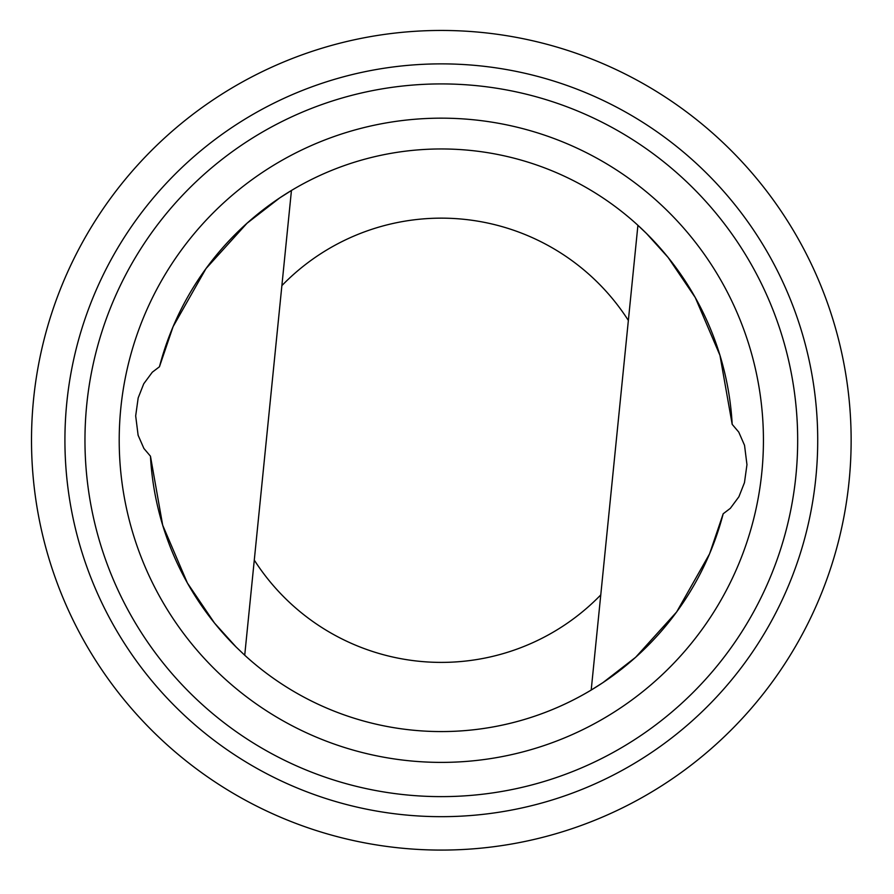 <?xml version="1.0" encoding="UTF-8"?>
<svg xmlns="http://www.w3.org/2000/svg" width="894" height="894" viewBox="0 0 894 894"><rect width="100%" height="100%" fill="white"/><g stroke="black" fill="none" stroke-linecap="round" stroke-linejoin="round"><path stroke-width="1.34" d="M150.46 456.197L162.686 525.203L187.394 583.011L214.538 623.096L236.105 647.01L244.721 655.224A291.299 291.299 0 0 0 723.19 513.771L730.342 508.328L738.902 496.762L744.467 482.637L746.959 464.668L744.534 445.301L738.746 432.081L732.186 424.348A291.299 291.299 0 0 0 159.445 366.775L152.293 372.217L143.744 383.783L138.179 397.908L135.676 415.889L138.112 435.244L143.9 448.464L150.46 456.197A291.299 291.299 0 0 0 236.105 647.01M732.186 424.348L719.961 355.343L695.253 297.534L668.109 257.45L646.541 233.535L637.914 225.322L628.359 320.454A222.125 222.125 0 0 0 281.878 285.622L244.721 655.224A291.299 291.299 0 0 0 591.202 690.056L602.925 682.636L635.645 657.28L676.635 611.977L709.545 553.911L723.19 513.771M628.359 320.454L591.202 690.056M474.021 848.775A409.81 409.81 0 0 0 778.752 207.699A409.81 409.81 0 0 0 71.196 264.333A409.81 409.81 0 0 0 474.021 848.775M471.35 815.473A376.408 376.408 0 0 0 751.239 226.663A376.408 376.408 0 0 0 101.368 278.682A376.408 376.408 0 0 0 471.35 815.473M469.752 795.492A356.36 356.36 0 0 0 734.734 238.039A356.36 356.36 0 0 0 119.472 287.287A356.36 356.36 0 0 0 469.752 795.492M467.026 761.364A322.119 322.119 0 0 0 706.539 257.472A322.119 322.119 0 0 0 150.404 301.982A322.119 322.119 0 0 0 467.026 761.364M281.878 285.622L291.444 190.489L279.71 197.92L247.001 223.265L206.011 268.569L173.101 326.634L159.445 366.775M254.287 560.102A222.125 222.125 0 0 0 600.757 594.923"/></g></svg>

